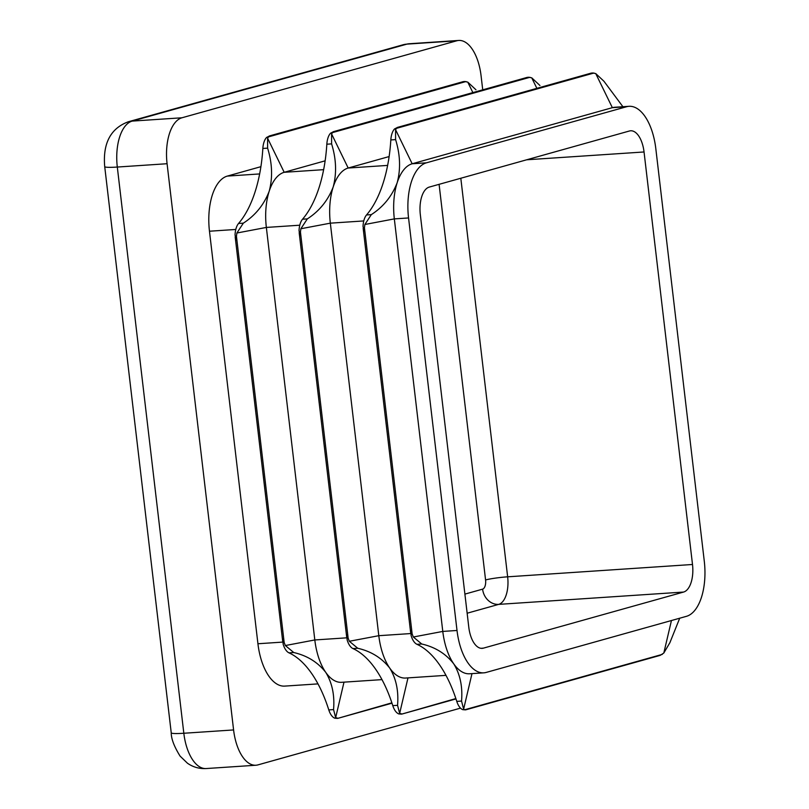 <?xml version="1.0" encoding="UTF-8"?>
<svg xmlns="http://www.w3.org/2000/svg" width="809" height="809" viewBox="0 0 809 809"><rect width="100%" height="100%" fill="white"/><g stroke="black" fill="none" stroke-linecap="round" stroke-linejoin="round"><path stroke-width="1.21" d="M679.712 618.207L669.892 642.68L663.805 653.045L660.164 655.371L466.065 709.746M475.955 89.769L467.754 82.103L464.457 81.466M381.979 679.621L341.62 682.311A49.066 24.058 -93.8 0 1 325.734 672.34A49.066 24.058 -93.8 0 1 314.812 639.959L266.353 227.43A49.066 24.058 -93.8 0 1 269.215 191.177C272.815 177.616 272.279 163.276 267.607 148.148L267.587 138.197L269.235 135.993L463.506 81.557M269.67 135.892L266.606 137.429A16.352 8.019 86.2 0 0 265.868 138.309A16.352 8.019 86.2 0 0 262.844 148.462A114.474 56.145 -93.8 0 1 254.997 192.127A114.474 56.145 -93.8 0 1 238.554 223.476A16.352 8.019 86.2 0 0 235.176 233.123A16.352 8.019 86.2 0 0 235.055 234.883L235.965 239.99L236.885 233.012L243.327 223.163C255.391 215.366 264.017 204.707 269.215 191.177A49.066 24.058 -93.8 0 1 284.192 172.297L325.127 160.829M539.947 85.501L531.746 77.836L528.449 77.199M445.971 675.353L405.612 678.043A49.066 24.058 -93.8 0 1 389.726 668.072A49.066 24.058 -93.8 0 1 378.804 635.692L330.335 223.163A49.066 24.058 -93.8 0 1 333.207 186.919C336.807 173.359 336.271 159.009 331.599 143.881L331.579 133.93L333.227 131.725L527.498 77.29M333.662 131.624L330.598 133.161A16.352 8.019 86.2 0 0 329.86 134.041A16.352 8.019 86.2 0 0 326.836 144.204A114.474 56.145 -93.8 0 1 318.989 187.86A114.474 56.145 -93.8 0 1 302.546 219.209A16.352 8.019 86.2 0 0 299.168 228.866A16.352 8.019 86.2 0 0 299.047 230.616L299.957 235.732L300.877 228.745L307.319 218.895C319.383 211.098 328.009 200.44 333.207 186.919A49.066 24.058 -93.8 0 1 348.183 168.029L389.119 156.562M622.91 106.717L603.939 81.244L595.737 73.579L592.441 72.931M483.822 672.835A49.066 24.058 86.2 0 0 486.26 672.41L686.436 616.327A49.066 24.058 86.2 0 0 704.285 561.193L655.816 148.664A49.066 24.058 86.2 0 0 629.008 106.313A49.066 24.058 86.2 0 0 626.571 106.737L426.404 162.821A49.066 24.058 86.2 0 0 408.555 217.955L457.014 630.474A49.066 24.058 86.2 0 0 483.822 672.835L469.604 673.776A49.066 24.058 -93.8 0 1 453.718 663.815A49.066 24.058 -93.8 0 1 442.786 631.424L394.327 218.895A49.066 24.058 -93.8 0 1 397.199 182.652C400.799 169.091 400.263 154.741 395.591 139.613L395.561 129.662L397.219 127.468L591.49 73.032M397.654 127.357L394.58 128.904A16.352 8.019 86.2 0 0 393.852 129.774A16.352 8.019 86.2 0 0 390.828 139.937A114.474 56.145 -93.8 0 1 382.981 183.592A114.474 56.145 -93.8 0 1 366.538 214.951A16.352 8.019 86.2 0 0 363.16 224.599A16.352 8.019 86.2 0 0 363.039 226.348L363.949 231.465L364.869 224.487L371.311 214.628C383.375 206.841 392.001 196.172 397.199 182.652A49.066 24.058 -93.8 0 1 412.175 163.772L612.352 107.678A49.066 24.058 -93.8 0 1 614.789 107.263L629.008 106.313M337.586 718.392L334.825 718.2A16.352 8.019 -93.8 0 1 333.945 717.775A16.352 8.019 -93.8 0 1 328.798 709.908A114.474 56.145 86.2 0 0 311.516 673.29A114.474 56.145 86.2 0 0 288.995 652.853A16.352 8.019 -93.8 0 1 283.635 645.653A16.352 8.019 -93.8 0 1 283.12 644.075L282.847 639.09L285.344 645.542L293.768 652.539C307.107 655.593 317.765 662.197 325.734 672.34C332.155 682.786 334.764 695.204 333.561 709.594L335.654 717.664L338.081 718.281L391.869 702.829M401.577 714.135L398.817 713.932A16.352 8.019 -93.8 0 1 397.937 713.508A16.352 8.019 -93.8 0 1 392.79 705.64A114.474 56.145 86.2 0 0 375.507 669.023A114.474 56.145 86.2 0 0 352.987 648.585A16.352 8.019 -93.8 0 1 347.627 641.385A16.352 8.019 -93.8 0 1 347.112 639.818L346.839 634.822L349.336 641.274L357.76 648.272C371.098 651.326 381.747 657.929 389.726 668.072C396.147 678.529 398.756 690.947 397.553 705.327L399.646 713.396L402.073 714.013L455.861 698.561M465.569 709.867L462.809 709.675A16.352 8.019 -93.8 0 1 461.929 709.25A16.352 8.019 -93.8 0 1 456.782 701.383A114.474 56.145 86.2 0 0 439.499 664.755A114.474 56.145 86.2 0 0 416.979 644.318A16.352 8.019 -93.8 0 1 411.619 637.128A16.352 8.019 -93.8 0 1 411.103 635.55L410.83 630.565L413.328 637.007L421.752 644.004C435.09 647.058 445.739 653.662 453.718 663.815C460.139 674.261 462.748 686.679 461.545 701.059L463.638 709.129L464.72 709.746L662.268 654.39M260.902 166.674L227.319 176.089A49.066 24.058 86.2 0 0 209.47 231.222L257.929 643.752A49.066 24.058 86.2 0 0 284.738 686.103L317.988 683.888M233.589 729.94L167.079 163.721L117.305 167.048L183.825 733.257L233.589 729.94A40.885 20.053 86.2 0 0 255.937 765.233A40.885 20.053 86.2 0 0 257.97 764.879L460.513 708.128M458.723 40.45A40.885 20.053 86.2 0 0 456.701 40.804L406.927 44.121A24.533 21.267 74.3 0 0 403.155 44.758L408.96 43.767L458.723 40.45A40.885 20.053 86.2 0 1 481.072 75.743L482.73 89.839M408.96 43.767A40.885 20.053 86.2 0 0 406.927 44.121L132.18 121.097L181.954 117.78L456.701 40.804M181.954 117.78A40.885 20.053 86.2 0 0 167.079 163.721M391.991 703.183L338.081 718.281M455.983 698.915L402.073 714.013M429.245 187.091A24.533 12.034 86.2 0 0 420.326 214.648L468.785 627.177A24.533 12.034 86.2 0 0 482.194 648.353A24.533 12.034 86.2 0 0 483.408 648.14L683.585 592.057A24.533 12.034 86.2 0 0 692.504 564.49L644.045 151.971A24.533 12.034 86.2 0 0 630.636 130.785A24.533 12.034 86.2 0 0 629.422 130.997L429.245 187.091M464.902 594.109L482.599 589.144A8.181 4.015 86.2 0 0 485.572 579.962L439.095 184.331M671.45 620.523L663.805 653.045M472.871 92.6L467.754 82.103M268.446 136.893L465.984 81.537M323.63 169.668L284.192 172.297L267.587 138.197M536.863 88.333L531.746 77.836M332.438 132.625L529.976 77.28M387.622 165.41L348.183 168.029L331.579 133.93M626.571 106.737L612.352 107.678L595.737 73.579M396.43 128.358L593.968 73.012M426.404 162.821L412.175 163.772L395.561 129.662M284.222 642.983L236.4 235.874M346.778 637.826L314.812 639.959L285.344 645.542M299.775 225.205L266.353 227.43L236.885 233.012M348.214 638.716L300.392 231.607M410.77 633.558L378.804 635.692L349.336 641.274M363.767 220.938L330.335 223.163L300.877 228.745M412.206 634.458L364.384 227.349M457.014 630.474L442.786 631.424L413.328 637.007M408.555 217.955L394.327 218.895L364.869 224.487M343.997 682.149L335.654 717.664M407.989 677.881L399.646 713.396M471.981 673.624L463.638 709.129M282.786 642.093L257.929 643.752M259.638 173.935L227.319 176.089M235.783 229.463L209.47 231.222M104.715 166.603C103.218 149.574 106.495 129.794 128.409 121.744A24.533 21.267 74.3 0 1 132.18 121.097A40.885 20.053 86.2 0 0 117.305 167.048A24.533 2.184 173.3 0 1 104.715 166.603L171.235 732.823A24.533 2.184 173.3 0 0 183.825 733.257A40.885 20.053 86.2 0 0 206.164 768.55L255.937 765.233M483.408 648.14L480.961 648.312M683.585 592.057L498.718 604.374L467.147 613.222M692.504 564.49L507.647 576.817A24.533 12.034 -93.8 0 1 498.718 604.374A16.352 14.178 -105.7 0 1 482.599 589.144M644.045 151.971L526.669 159.788M460.817 178.243L507.647 576.817A16.352 1.456 173.3 0 0 485.572 579.962M416.979 644.318L421.752 644.004M456.782 701.383L461.545 701.059M352.987 648.585L357.76 648.272M392.79 705.64L397.553 705.327M328.798 709.908L333.561 709.594M288.995 652.853L293.768 652.539M390.828 139.937L395.591 139.613M366.538 214.951L371.311 214.628M326.836 144.204L331.599 143.881M302.546 219.209L307.319 218.895M238.554 223.476L243.327 223.163M262.844 148.462L267.607 148.148M282.796 642.164L235.186 236.916M346.788 637.907L299.178 232.648M410.77 633.639L363.17 228.381M403.155 44.758L128.409 121.744M171.235 732.823C171.215 738.779 174.157 746.535 180.073 756.091L187.455 763.221C193.068 767.134 199.307 768.914 206.164 768.55"/></g></svg>
